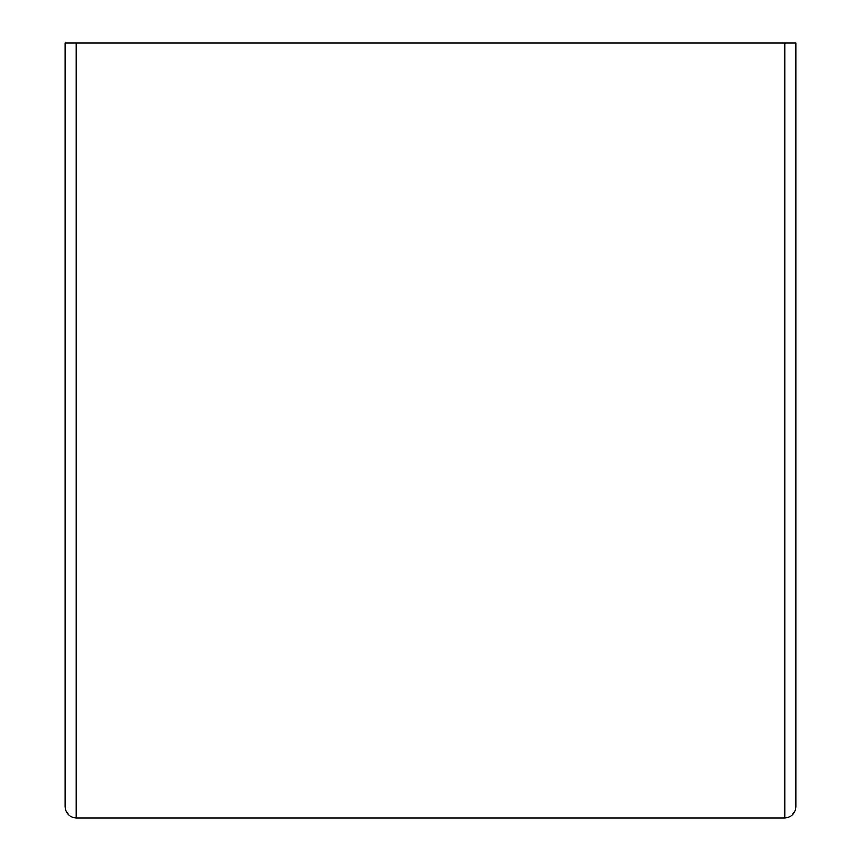 <?xml version="1.0" encoding="UTF-8"?>
<svg xmlns="http://www.w3.org/2000/svg" width="861" height="861" viewBox="0 0 861 861"><rect width="100%" height="100%" fill="white"/><g stroke="black" fill="none" stroke-linecap="round" stroke-linejoin="round"><path stroke-width="1.29" d="M76.263 817.95L784.737 817.95C791.42 817.25 795.101 813.559 795.812 806.875C795.101 813.559 791.42 817.25 784.737 817.95L76.263 817.95C69.58 817.25 65.899 813.559 65.188 806.875C65.899 813.559 69.58 817.25 76.263 817.95L76.263 43.05L795.812 43.05L795.812 806.875M65.188 806.875L65.188 43.05L76.263 43.05M784.737 817.95L784.737 43.05"/></g></svg>
